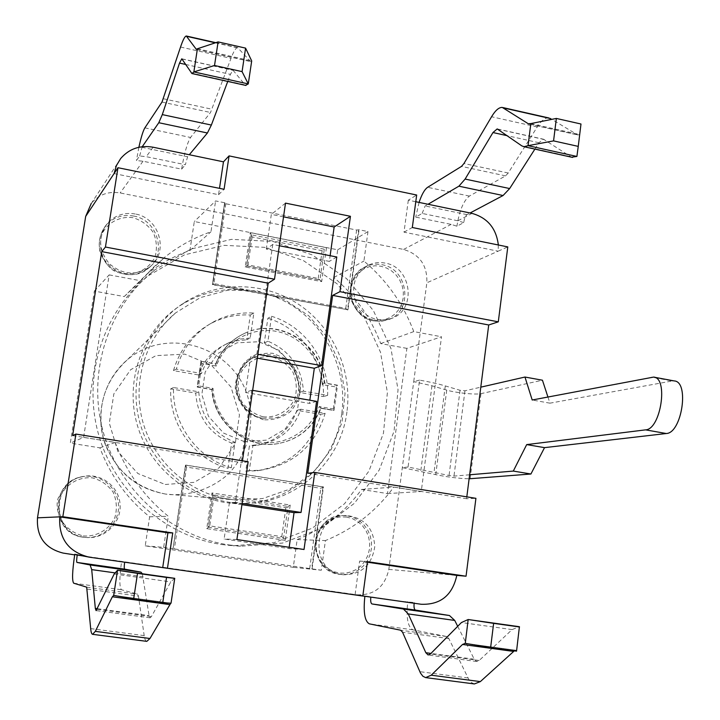 <?xml version="1.0" encoding="UTF-8"?>
<svg xmlns="http://www.w3.org/2000/svg" width="720" height="720" viewBox="0 0 720 720"><rect width="100%" height="100%" fill="white"/><g stroke="black" fill="none" stroke-linecap="round" stroke-linejoin="round"><path stroke-width="0.54" stroke-dasharray="3.6 2.7" d="M384.984 263.061C379.242 261.981 373.77 262.665 368.559 265.113C354.933 273.474 350.685 285.759 355.806 301.959C363.852 316.908 375.624 322.443 391.122 318.555C416.997 310.563 412.119 267.021 384.984 263.061M342.585 574.65L343.467 574.758C361.458 574.551 371.889 565.182 374.76 546.633C373.59 527.922 364.095 517.545 346.284 515.502C312.498 514.071 308.754 571.311 342.585 574.65M135.18 213.984C124.389 212.202 115.281 215.154 107.847 222.84C97.839 236.358 98.298 249.93 109.224 263.565C122.436 274.968 136.008 276.021 149.949 266.724C169.299 252.342 159.597 217.728 135.18 213.984M84.726 537.3L86.796 537.525C104.706 539.055 121.068 523.053 120.123 505.197C119.547 487.323 101.961 473.058 84.303 476.307C50.823 480.42 51.075 534.069 84.726 537.3M197.415 48.762L251.694 60.939L250.722 61.623L237.609 47.601C235.827 47.79 233.631 51.372 231.012 58.347L210.519 112.482L190.557 137.466C187.236 142.893 184.257 153.45 181.62 169.146L143.01 161.226L136.431 160.542L139.635 155.97L146.286 156.681L185.364 164.718L187.614 156.771L189.306 154.737M114.075 173.574L218.556 194.688L219.501 188.343M415.782 201.726L408.321 200.178L416.682 195.021M463.779 222.633L457.929 220.797L422.145 213.435L415.737 217.125L451.134 224.379L456.921 226.197L463.779 222.633C464.328 218.574 465.39 215.901 466.974 214.623L470.07 212.985M181.62 169.146L185.364 164.718M74.772 554.301L81.414 555.948L124.659 562.194M124.677 562.122L83.61 556.29M401.607 601.371L364.869 596.16L407.997 602.316L414.243 602.523L401.607 601.371L357.03 594.792C374.22 595.395 384.822 586.926 388.827 569.394L413.721 381.672L431.964 385.776L446.742 390.114C455.589 392.832 475.893 394.938 480.96 393.642L542.439 380.214M362.817 595.98L355.059 594.882L362.808 596.034M367.353 562.203L359.622 561.06L355.059 594.882M469.629 474.777L453.978 476.1L449.046 475.515L408.069 467.019L419.562 380.106C429.804 381.942 438.381 383.886 445.293 385.92L460.044 390.285L464.958 390.789L480.798 387.162M498.339 244.989L498.123 251.19L507.789 246.906M466.812 496.863L466.578 498.735L475.92 498.321M408.321 200.178L404.001 232.164L498.123 251.19L426.843 282.789C427.491 265.5 419.733 254.385 403.578 249.435L120.168 192.951C108.549 191.07 99 194.463 91.503 203.139L91.233 203.49M227.745 81.441L230.4 74.367L232.992 70.191L245.484 85.347M139.635 155.97L142.227 146.718M138.888 147.267L136.431 160.542M580.986 124.011L576.9 156.447M534.888 149.112L538.974 142.731L543.465 139.212L571.545 157.194M548.64 117.909C545.067 117.666 541.269 120.69 537.237 126.981L508.203 173.034L505.566 175.878L469.386 196.083C463.455 200.871 459.297 210.906 456.921 226.197M530.838 123.588L579.582 134.532L577.755 134.973L551.817 119.358M422.145 213.435L425.142 205.956L428.04 204.264M419.076 202.401L415.737 217.125M142.344 573.759L149.067 615.627L150.093 617.814L151.407 616.59L170.793 581.895L174.618 578.295M113.697 595.386L170.766 603.198M146.781 641.367C145.584 641.124 144.72 639.207 144.189 635.616L138.447 596.097L137.61 594.135L121.518 589.77C119.295 587.403 119.322 578.025 121.59 561.645M519.417 626.715L516.546 651.159M457.695 626.319L474.237 659.205L476.73 661.491L479.187 660.492L512.109 629.604L519.174 626.688M465.264 643.356L516.528 650.349L514.314 650.853M474.372 683.946L471.384 682.56L468.774 679.392L448.866 638.586L446.778 636.543L412.902 629.829C407.772 627.057 406.062 617.643 407.781 601.578M414.135 603.261L414.243 602.523M241.938 504.657L229.401 502.731L224.118 539.01L288.99 548.595L289.179 547.281M252.657 390.366L251.631 390.195L235.368 502.353L242.127 503.397M235.368 502.353L229.401 502.731M279.342 245.745L272.763 244.458L266.292 249.093L329.328 261.387L330.129 255.699M336.78 257.004L329.328 261.387M283.518 216.837L271.332 214.389L266.292 249.093M251.631 390.195L245.439 392.445L309.384 403.407L309.834 400.212M316.584 401.373L309.384 403.407M257.319 358.155L250.596 356.958L245.439 392.445M272.763 244.458L256.86 354.114L257.877 354.303M256.86 354.114L250.596 356.958M248.139 461.736L242.163 462.762L242.442 460.827M236.898 539.55L224.118 539.01M285.507 203.121L271.332 214.389M304.029 549.486L288.99 548.595M307.773 473.283L466.578 498.735M72.639 435.591L242.163 462.762M359.622 561.06L367.425 561.663M404.001 232.164L412.317 227.511M218.556 194.688L224.082 189.279M408.069 467.019L402.318 467.649L435.744 474.66C447.993 477.153 459.117 478.53 469.116 478.791M547.929 396.99L549.954 403.173L672.192 380.979L651.609 377.154M549.954 403.173L532.197 400.005M674.226 380.934L672.192 380.979M63.09 553.077L357.03 594.792M341.802 413.199C347.292 372.978 328.77 330.75 295.389 307.701C261.999 284.706 216.261 283.059 181.773 304.623C142.641 328.95 123.516 381.231 137.916 427.113C152.1 473.067 197.577 505.44 243.684 503.505C293.049 502.281 335.826 461.943 341.802 413.199M346.923 411.957C340.902 461.241 297.693 502.029 247.806 503.271C201.213 505.224 155.223 472.482 140.868 425.997C126.306 379.575 145.638 326.709 185.193 302.121C220.041 280.332 266.265 282.024 300.006 305.28C333.738 328.599 352.458 371.295 346.923 411.957M419.562 380.106L413.721 381.672L426.843 282.789M228.501 499.113L233.577 499.761L262.71 498.528L290.061 489.051L313.479 472.203L331.227 449.388L342 422.442L345.051 393.444L340.191 364.59L327.807 338.058L308.817 315.846L284.625 299.673L257.022 290.826L228.132 290.097L200.187 297.657L175.446 313.011C145.098 338.58 131.733 382.914 143.028 422.559C154.314 462.204 189.117 493.074 228.501 499.113M229.32 544.986L240.66 546.21L282.537 543.06L321.435 528.291L354.438 503.262L379.206 470.07L394.047 431.271L398.034 389.772L390.969 348.552L373.383 310.581L346.518 278.577L312.237 254.916L272.943 241.443L231.498 239.355L191.016 249.03L154.674 269.973C108.54 306.171 86.913 371.763 102.978 431.037C119.007 490.32 170.955 536.517 229.32 544.986M244.305 441.63L223.632 433.125L208.44 416.268L201.843 394.425L205.173 372.042L217.71 353.628L236.871 342.837L258.795 341.73L279.144 350.415L293.994 367.128L300.483 388.593L297.36 410.67L285.192 429.066L266.283 440.145L244.305 441.63M271.548 316.287C304.821 326.16 328.932 360.342 327.636 395.352L303.453 391.158C301.599 367.218 289.764 350.568 267.957 341.217L271.548 316.287L267.858 318.258L264.285 342.963C285.903 352.215 297.63 368.703 299.457 392.418L323.433 396.567C324.72 361.89 300.834 328.023 267.858 318.258M252.945 445.23L260.955 444.474C280.701 440.19 294.012 428.445 300.906 409.23L325.134 413.352C315.243 445.698 293.751 464.652 260.658 470.223L249.282 470.664L252.945 445.23L249.399 445.986L245.754 471.177L257.031 470.745C289.827 465.228 311.139 446.445 320.949 414.405L296.928 410.319C290.097 429.354 276.903 440.991 257.337 445.239L249.399 445.986M231.309 467.802C197.289 458.676 171.837 423.513 173.556 387.531L198.783 391.824C200.646 416.286 212.724 433.116 235.017 442.305L231.309 467.802L227.943 468.342L231.633 443.088C209.538 433.998 197.577 417.33 195.723 393.102L170.73 388.854C169.02 424.494 194.238 459.315 227.943 468.342M250.209 338.022L239.472 339.138L229.221 342.504C215.802 348.831 206.568 359.163 201.51 373.482L176.328 369.117C182.619 347.733 195.291 331.83 214.335 321.426C226.755 315.009 239.931 312.21 253.854 313.029L250.209 338.022L246.699 339.795L250.317 315.036C236.52 314.226 223.461 317.007 211.149 323.361C192.276 333.684 179.721 349.434 173.484 370.62L198.441 374.94C203.445 360.747 212.598 350.514 225.9 344.241L236.061 340.902L246.699 339.795M221.886 544.545L233.001 545.742L274.05 542.673L312.183 528.21L344.565 503.712L368.874 471.195L383.454 433.206L387.387 392.544L380.484 352.179L363.249 314.991L336.906 283.662L303.291 260.514L264.771 247.356L224.136 245.349L184.464 254.862L148.851 275.4C103.644 310.878 82.458 375.084 98.181 433.071C113.85 491.067 164.7 536.256 221.886 544.545M176.328 369.117L173.484 370.62M201.51 373.482L198.441 374.94M253.854 313.029L250.317 315.036M198.783 391.824L195.723 393.102M173.556 387.531L170.73 388.854M235.017 442.305L231.633 443.088M325.134 413.352L320.949 414.405M300.906 409.23L296.928 410.319M249.282 470.664L245.754 471.177M303.453 391.158L299.457 392.418M327.636 395.352L323.433 396.567M267.957 341.217L264.285 342.963M406.881 348.372L380.727 343.575C370.791 317.448 355.158 295.425 333.828 277.497L337.698 249.795L194.31 221.526L189.927 250.479C174.276 255.924 159.885 263.844 146.754 274.248L124.218 296.568L94.365 291.105L70.308 443.133L99.927 447.84C110.322 475.515 126.882 498.501 149.625 516.807L145.224 545.868L293.283 567.315L297.162 539.55C323.397 528.876 344.871 512.181 361.593 489.465L387.495 493.587L406.881 348.372L441.513 336.762L421.245 491.517L393.759 487.116C376.065 511.344 353.286 529.164 325.422 540.567L321.336 570.231L293.283 567.315M337.698 249.795L367.983 231.552L359.055 229.761L356.625 230.04L225.819 203.76L224.568 203.193L224.955 202.806L215.595 200.925L194.31 221.526M387.495 493.587L421.245 491.517M94.365 291.105L109.17 274.878L83.601 437.4L70.308 443.133M367.983 231.552L363.924 261.063C386.586 280.224 403.209 303.732 413.784 331.596L441.513 336.762M333.828 277.497L363.924 261.063M380.727 343.575L413.784 331.596M145.224 545.868L163.656 547.353L168.318 516.267C144.045 496.674 126.351 472.077 115.236 442.467L83.601 437.4M149.625 516.807L168.318 516.267M99.927 447.84L115.236 442.467M109.17 274.878L141.012 280.809L152.397 268.236L165.006 257.031C178.992 245.961 194.31 237.546 210.969 231.795L215.595 200.925M124.218 296.568L141.012 280.809M189.927 250.479L210.969 231.795M361.593 489.465L393.759 487.116M297.162 539.55L325.422 540.567M224.955 202.806L212.778 284.418L347.967 309.798L359.055 229.761M312.093 568.89L323.451 486.9L185.823 465.084L173.043 548.739L321.336 570.231M163.656 547.353L173.34 548.757M201.303 361.323L197.478 386.946L212.193 389.466C213.849 422.874 247.266 449.694 278.766 443.457C299.061 439.272 313.182 427.491 321.12 408.105L334.053 410.319L337.527 385.2L324.63 382.941C322.875 344.394 278.757 316.548 244.71 333.297C231.282 339.624 221.706 349.821 215.982 363.897L201.303 361.323L215.64 364.059C221.364 350.001 230.931 339.804 244.341 333.495C278.361 316.755 322.434 344.574 324.18 383.085L337.077 385.344L336.402 387.045L322.299 384.57L324.63 382.941M185.454 465.354L173.007 548.739L185.508 465.147L323.001 486.936L311.661 568.845M337.527 385.2L337.077 385.344M322.299 384.57C320.922 358.866 301.014 335.79 276.102 331.308C251.226 326.664 225.108 341.613 216.333 366.039L201.996 363.528L198.657 385.902L213.03 388.359C214.29 414.621 234.963 438.048 260.181 442.071C285.372 446.265 310.914 430.677 319.23 406.557L333.369 408.978L333.549 410.436L320.679 408.222C312.75 427.59 298.647 439.362 278.361 443.547C246.897 449.766 213.516 422.973 211.86 389.61L197.154 387.09L200.979 361.494M333.369 408.978L336.402 387.045M334.053 410.319L333.603 410.436M321.12 408.105L319.23 406.557M197.478 386.946L198.657 385.902M320.049 279.999L321.678 281.61L245.187 266.967L250.227 232.65L326.448 247.671L324.288 249.183L251.172 234.792L246.6 265.959L319.95 280.017L324.288 249.183L322.137 250.695L252.117 236.943L251.127 234.891M246.636 265.932L245.187 266.967M251.217 234.693L250.227 232.65M252.117 236.943L248.004 264.951L318.222 278.424L319.842 280.026M248.004 264.951L246.564 265.977M214.011 496.719L209.736 525.87L281.79 536.643L285.246 540.351L206.748 528.66L211.995 492.939L290.214 505.044L288.036 506.421L283.509 538.497L208.242 527.265L213.003 494.829L288.036 506.421L285.858 507.798L214.011 496.719L212.967 494.874M209.736 525.87L208.215 527.238M347.967 309.798L212.436 284.661L224.604 203.13M225.819 203.76L213.903 283.626L345.762 308.394L347.508 310.014L358.578 230.049M213.903 283.626L212.409 284.688M323.451 486.9L320.814 488.322L186.552 467.082L185.481 465.192M208.278 527.292L206.748 528.66M213.048 494.784L211.995 492.939M213.03 388.359L211.824 389.601M201.996 363.528L200.943 361.557M216.333 366.039L215.595 364.122M374.157 320.94C348.309 317.457 341.82 276.597 365.49 266.742C370.674 264.312 376.119 263.637 381.825 264.708C408.807 268.632 413.64 311.904 387.909 319.842L381.141 321.318L374.157 320.94M373.599 320.076L379.494 320.481L385.272 319.518L390.627 317.232L395.316 313.74L399.087 309.222L401.76 303.912L403.209 298.062L403.362 291.978L402.219 285.948L399.825 280.269L396.306 275.238L391.833 271.089L386.622 268.038L380.943 266.238L375.066 265.779L369.288 266.688L363.897 268.92L359.172 272.376L355.347 276.885L352.62 282.213L351.126 288.099L350.955 294.237L352.107 300.33L354.528 306.045L358.092 311.121L362.619 315.279L367.875 318.312L373.599 320.076M346.734 517.086L340.704 516.87L334.782 518.067L329.247 520.614L324.396 524.394L320.463 529.218L317.655 534.843L316.116 540.99L315.927 547.344L317.097 553.581L319.563 559.395L323.208 564.471L327.852 568.566L333.234 571.473L339.102 573.039L345.15 573.201L351.072 571.941L356.571 569.34L361.377 565.533L365.256 560.691L368.01 555.084L369.504 548.982L369.675 542.682L368.505 536.508L366.066 530.748L362.466 525.708L357.885 521.622L352.557 518.697L346.734 517.086M347.589 515.871L353.61 517.536L359.136 520.533L363.888 524.736L367.65 529.92L370.233 535.842L371.511 542.214L371.43 548.73L369.981 555.066L367.245 560.925L363.339 566.01L358.461 570.078L352.836 572.922L346.752 574.398L339.615 574.326C305.991 571.005 309.717 514.143 343.305 515.556L347.589 515.871M132.948 217.674C119.925 215.991 107.685 222.408 101.997 234.009C99.612 242.352 100.197 250.605 103.734 258.768C108.9 266.049 115.74 270.954 124.236 273.483C137.331 275.049 149.445 268.497 155.007 256.941C157.32 248.661 156.735 240.48 153.234 232.398C148.14 225.171 141.381 220.266 132.948 217.674M133.515 216.018C157.779 219.717 167.427 254.115 148.203 268.407C134.343 277.65 120.852 276.606 107.721 265.284C96.876 251.739 96.417 238.248 106.362 224.82C113.742 217.188 122.796 214.245 133.515 216.018M86.796 537.525L83.367 537.219C49.932 534.006 49.689 480.717 82.944 476.631C100.494 473.409 117.963 487.566 118.539 505.323C119.475 523.062 103.221 538.965 85.419 537.444L83.367 537.219C60.093 534.699 53.154 503.694 59.22 496.503C64.62 484.857 72.531 478.233 82.944 476.631L84.303 476.307M83.25 535.941C96.696 536.976 109.152 529.668 114.894 517.473C117.288 508.806 116.703 500.373 113.13 492.174C107.91 484.929 100.971 480.15 92.322 477.846C78.939 476.676 66.366 483.858 60.489 496.107C58.023 504.837 58.599 513.342 62.217 521.622C67.518 528.93 74.529 533.7 83.25 535.941M153.099 147.222L146.286 156.681M143.01 161.226L120.168 192.951M457.929 220.797L471.996 213.381M403.578 249.435L451.134 224.379M83.997 556.353L89.37 557.19M63.45 553.131L81.414 555.948M421.245 604.269L407.997 602.316M388.827 569.394L456.804 575.397M141.831 147.285L187.614 156.771M185.571 64.44L230.4 74.367M182.097 59.004L233.379 70.407M191.043 72.972L244.863 84.834M196.812 49.41L250.308 61.407M215.343 42.822L238.5 48.051M180.54 47.034L231.012 58.347M163.404 98.766L212.094 109.251M162 102.06L210.519 112.482M144.864 127.863L190.557 137.466M466.974 214.623L425.142 205.956M538.974 142.731L507.24 135.702M544.284 139.518L497.952 129.213M570.186 156.537L521.802 145.872M576.873 134.658L529.614 124.065M537.237 126.981L491.571 116.739M508.203 173.034L463.968 163.503M505.566 175.878L461.493 166.401M469.386 196.083L427.635 187.308M114.786 572.841L143.082 576.81M97.506 608.715L149.067 615.627M97.209 609.336L151.407 616.59M114.201 573.984L170.793 581.895M90.684 628.614L144.189 635.616M87.291 589.095L138.447 596.097M86.67 587.151L137.61 594.135M73.683 583.191L121.518 589.77M474.237 659.205L430.965 653.409M479.187 660.492L430.425 653.958M512.109 629.604L461.439 622.521M468.018 677.97L419.814 671.67M448.866 638.586L402.57 632.25M446.778 636.543L400.662 630.216M412.902 629.829L369.324 623.844M460.044 390.285L449.046 475.515M464.958 390.789L453.978 476.1M445.293 385.92L434.079 472.014M470.115 478.746L480.96 393.642M446.742 390.114L435.744 474.66M431.964 385.776L420.759 471.177M165.447 494.055C134.532 487.755 113.895 469.395 103.545 438.993C96.336 407.7 104.238 381.33 127.233 359.865C166.779 325.584 233.154 346.617 247.716 396.477C255.555 424.116 247.869 454.446 227.691 474.624C211.59 488.682 190.719 495.837 169.146 494.532L165.447 494.055M165.231 484.488L194.238 482.346L219.186 467.73L235.251 443.673L239.445 414.927L231.012 387.045L211.59 365.364L184.851 354.132L155.952 355.635L130.572 369.765L113.859 393.858L109.305 423.126L117.918 451.638L137.943 473.562L165.231 484.488M345.762 308.394L356.625 230.04M326.448 247.671L321.678 281.61M318.222 278.424L322.137 250.695M263.07 416.799C276.687 418.149 289.233 410.823 294.921 398.304C297.261 389.376 296.586 380.628 292.887 372.06C287.541 364.446 280.476 359.352 271.701 356.796C258.156 355.311 245.484 362.484 239.652 375.057C237.24 384.057 237.906 392.886 241.65 401.544C247.077 409.221 254.223 414.306 263.07 416.799M263.232 418.284C232.515 414.711 226.953 366.102 256.086 356.598C272.367 350.154 292.221 360.315 297.378 377.541C302.841 394.677 292.158 414.171 275.049 417.942L263.196 418.284C244.872 416.187 234.387 392.805 236.349 386.496C235.125 378.873 242.352 361.251 256.086 356.598C242.451 361.197 235.206 378.774 236.43 386.433C234.45 392.76 245.016 416.214 263.268 418.275M281.79 536.643L285.858 507.798M186.552 467.082L174.348 548.946M309.69 568.575L320.814 488.322M290.214 505.044L285.246 540.351M263.385 419.76L249.696 414.072C241.929 407.214 237.123 398.646 235.26 388.377C235.575 377.982 239.049 368.946 245.709 361.278C253.809 355.275 262.89 352.62 272.943 353.304L286.488 359.082C294.129 365.913 298.872 374.4 300.717 384.552C300.456 394.83 297.063 403.812 290.529 411.507C282.528 417.582 273.474 420.336 263.385 419.76M368.559 265.113L365.49 266.742C356.175 271.656 351.108 279.738 350.289 291.006C348.651 299.079 357.336 317.79 374.022 320.967L382.095 321.237L391.122 318.555M343.467 574.758L340.497 574.434C325.647 571.59 317.223 562.167 315.216 546.183C315.045 538.686 317.367 531.837 322.2 525.627C328.059 519.39 335.097 516.033 343.305 515.556L346.284 515.502M149.949 266.724L148.203 268.407C140.76 275.049 130.662 276.381 117.909 272.394C111.339 270.891 105.318 263.799 99.846 251.109C98.136 241.2 100.305 232.434 106.362 224.82L107.847 222.84M120.654 158.553L91.503 203.139M81.009 555.885L74.682 554.895M181.926 58.842L232.992 70.191M196.596 49.482L250.722 61.623M215.793 42.669L237.609 47.601M497.52 128.997L543.465 139.212M529.137 124.065L577.755 134.973M502.29 107.433L503.154 107.631M150.093 617.814L96.093 610.596M170.964 603.198L113.643 595.377M476.73 661.491L428.13 654.993M516.393 650.331L465.138 643.338M653.589 377.091L654.12 377.19M185.193 302.121L181.773 304.623M247.806 503.271L243.684 503.505M175.446 313.011L127.233 359.865C103.401 380.034 93.969 415.413 105.894 446.148C120.924 478.62 142.29 489.555 165.438 494.055L233.577 499.761M154.674 269.973L148.851 275.4M240.66 546.21L233.001 545.742M214.335 321.426L211.149 323.361M229.221 342.504L225.9 344.241M260.658 470.223L257.031 470.745M260.955 444.474L257.337 445.239M146.754 274.248L165.006 257.031M244.71 333.297L244.341 333.495C230.913 339.786 221.319 350.028 215.559 364.23M278.766 443.457L278.361 443.547C247.257 449.829 213.408 423.234 211.815 389.448M246.483 265.896L320.193 280.026M251.244 234.522L246.609 266.103M246.717 266.013L319.698 279.999M251.1 235.062L246.591 265.806M212.94 495.054L208.242 527.058M224.568 203.193L212.436 284.526M213.075 494.604L208.251 527.472M320.544 408.213L333.549 410.436M200.916 361.719L197.154 386.928"/><path stroke-width="1.08" d="M91.233 203.49L85.68 216.405L114.075 173.574L116.406 165.6L120.654 158.553C129.132 148.752 139.95 144.981 153.099 147.222L223.47 161.829L229.068 155.889L416.682 195.021L412.317 227.511L507.789 246.906L498.294 321.831L339.939 291.681L332.64 295.389L307.773 473.283L314.757 472.437L304.029 549.486L236.898 539.55L248.139 461.736L75.897 434.07L62.838 516.726L37.494 517.824C36.378 536.652 44.91 548.406 63.09 553.077L74.682 554.895M219.501 188.343L223.47 161.829M242.442 460.827L268.191 283.167L101.736 251.613L72.639 435.591L75.897 434.07M101.736 251.613L105.435 247.032L117.963 167.715L224.082 189.279L229.068 155.889M114.075 173.574L117.963 167.715M415.782 201.726L471.996 213.381C487.512 217.8 496.287 228.339 498.339 244.989M314.757 472.437L475.92 498.321L466.047 576.207L367.425 561.663L362.808 596.034L89.37 557.19L74.772 554.301C72.288 571.131 71.928 580.761 73.683 583.191L86.67 587.151L90.684 628.614C90.999 632.205 91.638 634.113 92.61 634.329L95.319 631.368L149.976 638.496L146.781 641.367L92.61 634.329M88.956 557.127C68.256 551.808 58.536 538.38 59.778 516.861L167.913 532.8L172.737 532.935L62.838 516.726M367.353 562.203L456.804 575.397C452.394 595.287 440.541 604.917 421.245 604.269L362.817 595.98M466.812 496.863L488.718 324.981L498.294 321.831M456.804 575.397L466.047 576.207M142.227 146.718L158.796 122.715L162.297 114.606L179.523 63.099L181.782 58.806L191.943 73.548L193.869 71.919L197.415 48.762L218.097 41.904L214.524 65.493L193.869 71.919L248.274 83.925L242.073 71.622L245.583 48.123L251.694 60.939L248.274 83.925L245.484 85.347M189.306 154.737L207.414 132.993L211.365 125.055L227.745 81.441M218.097 41.904L245.583 48.123M214.524 65.493L242.073 71.622M197.415 48.762L196.263 49.284L186.3 36C184.833 36.27 182.916 39.951 180.54 47.034L162 102.06L144.864 127.863C143.073 130.869 141.084 137.34 138.888 147.267M553.563 140.895L528.057 145.665L530.838 123.588L556.353 118.44L553.563 140.895L578.25 146.385L580.986 124.011L556.353 118.44M571.545 157.194L576.9 156.447L578.25 146.385M470.07 212.985L503.064 195.525L509.661 188.55L534.888 149.112M551.817 119.358L548.64 117.909L503.154 107.631M428.04 204.264L458.901 186.183L465.12 179.073L492.966 132.543L497.196 128.925L521.802 145.872L524.007 146.718L528.057 145.665L576.9 156.447M530.838 123.588L528.318 123.768L502.29 107.433C498.978 107.253 495.405 110.358 491.571 116.739L463.968 163.503L461.493 166.401L427.635 187.308C424.575 189.432 421.722 194.463 419.076 202.401M166.518 577.431L174.735 578.313L171.027 603.207L162.711 602.928L166.518 577.431L137.529 573.363L133.641 598.968L113.697 595.386L117.54 570.276L137.529 573.363M133.641 598.968L162.711 602.928M77.283 554.688C76.581 559.206 76.464 561.789 76.932 562.419L90.117 564.975L91.71 569.619L95.328 608.418L96.093 610.596L114.201 573.984L117.495 570.267L174.735 578.313L117.495 570.267M113.697 595.386L112.365 596.763L95.319 631.368M124.659 562.194C124.101 566.307 124.11 568.62 124.668 569.142L140.94 572.121L142.344 573.759M170.766 603.198L149.976 638.496M490.617 647.622L516.546 651.159L519.417 626.715L468.27 619.533L493.632 623.358L490.617 647.622L465.264 643.356L468.171 619.524L461.439 622.521L430.425 653.958L428.13 654.993L425.844 652.725L408.267 613.926L403.434 609.048L371.979 603.954C370.818 603.369 370.431 601.092 370.836 597.114M519.498 626.985L493.632 623.358M414.135 603.261C413.766 607.212 414.207 609.48 415.476 610.083L449.46 615.519L454.734 620.433L457.695 626.319M514.314 650.853L480.348 681.606L474.372 683.946L425.637 677.61L422.883 676.251L420.498 673.092L402.57 632.25L400.662 630.216L369.324 623.844C364.698 621.243 363.213 612.054 364.86 596.268M465.264 643.356L462.519 644.463L431.217 675.189L425.637 677.61M242.127 503.397L301.05 512.46L294.039 512.658L241.938 504.657M289.179 547.281L294.039 512.658M257.877 354.303L321.588 365.634L336.78 257.004L279.342 245.745M330.129 255.699L334.152 226.989L283.518 216.837M301.05 512.46L316.584 401.373L252.657 390.366M321.588 365.634L314.316 368.262L257.319 358.155M309.834 400.212L314.316 368.262M268.191 283.167L274.509 279.225L285.507 203.121L350.433 216.297L334.152 226.989M350.433 216.297L339.939 291.681M274.509 279.225L105.435 247.032M488.718 324.981L332.64 295.389M167.454 568.323L172.737 532.935M162.702 567.594L167.913 532.8M547.929 396.99L542.439 380.214L524.97 377.037L532.197 400.005L653.589 377.091C668.655 377.568 660.798 429.48 645.57 429.858L666.27 433.521L544.527 447.642L530.919 474.012L513.297 471.078L469.629 474.777M530.919 474.012L469.116 478.791M666.27 433.521C681.849 433.215 689.652 381.483 674.226 380.934L654.12 377.19M544.527 447.642L526.689 444.6L645.57 429.858M526.689 444.6L513.297 471.078M480.798 387.162L524.97 377.037M85.68 216.405L37.494 517.824M158.796 122.715L207.414 132.993M162.297 114.606L211.365 125.055M179.523 63.099L185.571 64.44M196.263 49.284L196.812 49.41M187.02 36.414L215.343 42.822M503.064 195.525L458.901 186.183M509.661 188.55L465.12 179.073M507.24 135.702L492.966 132.543M529.614 124.065L528.318 123.768M550.548 118.575L504.054 108.072M76.932 562.419L124.668 569.142M90.117 564.975L140.94 572.121M91.71 569.619L114.786 572.841M95.328 608.418L97.506 608.715M112.365 596.763L169.461 604.548M449.46 615.519L403.434 609.048M415.476 610.083L371.979 603.954M454.734 620.433L408.267 613.926M430.965 653.409L425.844 652.725M513.585 651.42L462.519 644.463M480.348 681.606L431.217 675.189M191.943 73.548L245.979 85.455M186.66 36.081L215.793 42.669M524.007 146.718L572.562 157.419M519.309 626.706L468.171 619.524"/></g></svg>
